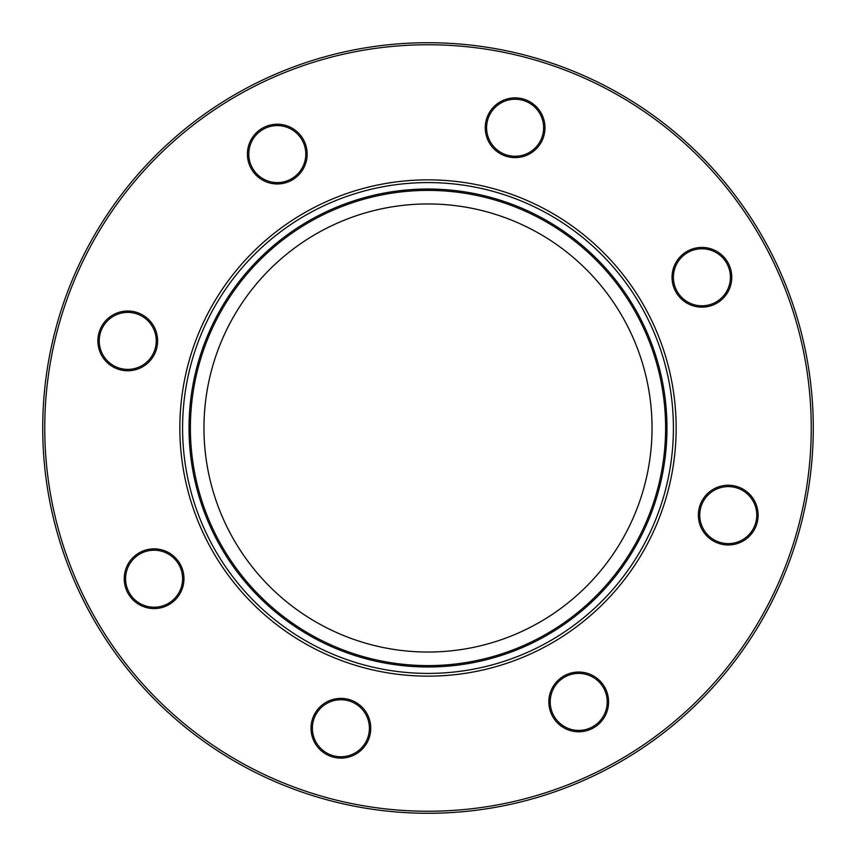 <?xml version="1.0" encoding="UTF-8"?>
<svg xmlns="http://www.w3.org/2000/svg" width="856" height="856" viewBox="0 0 856 856"><rect width="100%" height="100%" fill="white"/><g stroke="black" fill="none" stroke-linecap="round" stroke-linejoin="round"><path stroke-width="1.28" d="M203.963 428A224.037 224.037 0 0 0 428 652.037A224.037 224.037 0 0 0 652.037 428A224.037 224.037 0 0 0 428 203.963A224.037 224.037 0 0 0 203.963 428M665.615 428A237.615 237.615 0 0 0 428 190.385A237.615 237.615 0 0 0 190.385 428A237.615 237.615 0 0 0 428 665.615A237.615 237.615 0 0 0 665.615 428M308.374 210.597A248.133 248.133 0 0 1 645.403 308.374A248.133 248.133 0 0 1 547.626 645.403A248.133 248.133 0 0 1 210.597 547.626A248.133 248.133 0 0 1 308.374 210.597M546.31 643.017A245.426 245.426 0 0 0 643.017 309.69A245.426 245.426 0 0 0 309.69 212.984A245.426 245.426 0 0 0 212.984 546.31A245.426 245.426 0 0 0 546.31 643.017M523.433 99.061A29.874 29.874 0 0 1 543.795 136.072A29.874 29.874 0 0 1 506.784 156.434A29.874 29.874 0 0 1 486.422 119.423A29.874 29.874 0 0 1 523.433 99.061M507.169 155.129A28.515 28.515 0 0 0 542.49 135.697A28.515 28.515 0 0 0 523.059 100.366A28.515 28.515 0 0 0 487.727 119.808A28.515 28.515 0 0 0 507.169 155.129M728.082 262.888A29.874 29.874 0 0 1 716.301 303.452A29.874 29.874 0 0 1 675.737 291.682A29.874 29.874 0 0 1 687.507 251.118A29.874 29.874 0 0 1 728.082 262.888M676.925 291.029A28.515 28.515 0 0 0 715.648 302.264A28.515 28.515 0 0 0 726.883 263.541A28.515 28.515 0 0 0 688.16 252.306A28.515 28.515 0 0 0 676.925 291.029M756.939 523.433A29.874 29.874 0 0 1 719.928 543.795A29.874 29.874 0 0 1 699.566 506.784A29.874 29.874 0 0 1 736.577 486.422A29.874 29.874 0 0 1 756.939 523.433M700.871 507.169A28.515 28.515 0 0 0 720.303 542.49A28.515 28.515 0 0 0 755.634 523.059A28.515 28.515 0 0 0 736.192 487.727A28.515 28.515 0 0 0 700.871 507.169M593.112 728.082A29.874 29.874 0 0 1 552.548 716.301A29.874 29.874 0 0 1 564.318 675.737A29.874 29.874 0 0 1 604.882 687.507A29.874 29.874 0 0 1 593.112 728.082M564.971 676.925A28.515 28.515 0 0 0 553.736 715.648A28.515 28.515 0 0 0 592.459 726.883A28.515 28.515 0 0 0 603.694 688.16A28.515 28.515 0 0 0 564.971 676.925M332.567 756.939A29.874 29.874 0 0 1 312.205 719.928A29.874 29.874 0 0 1 349.216 699.566A29.874 29.874 0 0 1 369.578 736.577A29.874 29.874 0 0 1 332.567 756.939M348.831 700.871A28.515 28.515 0 0 0 313.51 720.303A28.515 28.515 0 0 0 332.941 755.634A28.515 28.515 0 0 0 368.273 736.192A28.515 28.515 0 0 0 348.831 700.871M127.919 593.112A29.874 29.874 0 0 1 139.699 552.548A29.874 29.874 0 0 1 180.263 564.318A29.874 29.874 0 0 1 168.493 604.882A29.874 29.874 0 0 1 127.919 593.112M179.075 564.971A28.515 28.515 0 0 0 140.352 553.736A28.515 28.515 0 0 0 129.117 592.459A28.515 28.515 0 0 0 167.84 603.694A28.515 28.515 0 0 0 179.075 564.971M99.061 332.567A29.874 29.874 0 0 1 136.072 312.205A29.874 29.874 0 0 1 156.434 349.216A29.874 29.874 0 0 1 119.423 369.578A29.874 29.874 0 0 1 99.061 332.567M155.129 348.831A28.515 28.515 0 0 0 135.697 313.51A28.515 28.515 0 0 0 100.366 332.941A28.515 28.515 0 0 0 119.808 368.273A28.515 28.515 0 0 0 155.129 348.831M262.888 127.919A29.874 29.874 0 0 1 303.452 139.699A29.874 29.874 0 0 1 291.682 180.263A29.874 29.874 0 0 1 251.118 168.493A29.874 29.874 0 0 1 262.888 127.919M291.029 179.075A28.515 28.515 0 0 0 302.264 140.352A28.515 28.515 0 0 0 263.541 129.117A28.515 28.515 0 0 0 252.306 167.84A28.515 28.515 0 0 0 291.029 179.075M243.243 92.234A383.242 383.242 0 0 0 92.234 612.757A383.242 383.242 0 0 0 612.757 763.766A383.242 383.242 0 0 0 763.766 243.243A383.242 383.242 0 0 0 243.243 92.234M613.731 765.553A385.275 385.275 0 0 1 90.447 613.731A385.275 385.275 0 0 1 242.269 90.447A385.275 385.275 0 0 1 765.553 242.269A385.275 385.275 0 0 1 613.731 765.553M330.352 646.109A238.974 238.974 0 0 1 209.891 330.352A238.974 238.974 0 0 1 525.648 209.891A238.974 238.974 0 0 1 646.109 525.648A238.974 238.974 0 0 1 330.352 646.109M525.092 211.132A237.615 237.615 0 0 0 211.132 330.908A237.615 237.615 0 0 0 330.908 644.868A237.615 237.615 0 0 0 644.868 525.092A237.615 237.615 0 0 0 525.092 211.132"/></g></svg>
